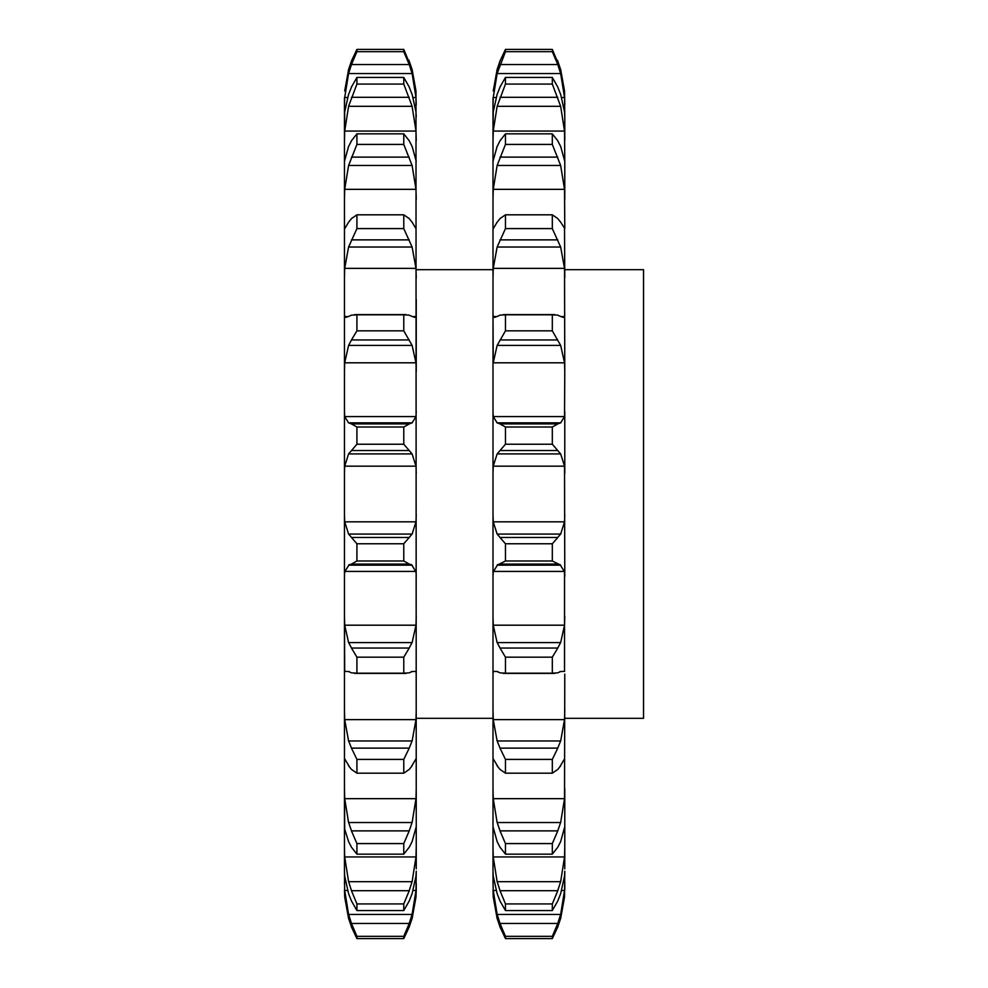 <?xml version="1.0" encoding="UTF-8"?>
<svg xmlns="http://www.w3.org/2000/svg" width="988" height="988" viewBox="0 0 988 988"><rect width="100%" height="100%" fill="white"/><g stroke="black" fill="none" stroke-linecap="round" stroke-linejoin="round"><path stroke-width="1.48" d="M416.232 883.297L416.244 890.065L416.244 883.297M344.454 890.065L344.701 897.018L348.591 918.519L344.701 897.018L344.454 871.206L344.701 876.084L348.591 893.683L351.456 900.957L356.915 910.566L356.915 903.921L351.456 890.694L409.242 890.694L403.771 903.921L403.771 910.566L409.242 900.957L412.107 893.683L415.985 876.084L416.244 871.206L415.985 890.497L412.107 914.431L348.591 914.431L344.701 890.497L347.517 890.497M344.454 868.835L344.454 106.074L344.701 97.503L348.591 73.569L351.456 64.541L409.242 64.541L403.771 51.672L403.771 49.4L412.107 69.481L415.985 90.982L416.244 826.437M403.771 843.579L356.915 843.579L351.456 830.883L409.242 830.883L403.771 843.579L403.771 854.151L409.242 847.222L412.107 841.603L416.244 826.635L416.244 868.835M416.244 299.352L416.244 371.476L415.985 362.806L412.107 345.405L403.771 330.844L356.915 330.844L351.456 339.958L409.242 339.958M344.701 856.942L415.985 856.942L412.107 881.691L348.591 881.691L344.701 856.942L344.454 847.358L344.454 871.206M344.701 798.662L415.985 798.662L412.107 822.535L348.591 822.535L344.701 798.662L344.454 788.708L344.701 829.105L348.591 841.603L351.456 847.222L356.915 854.151L356.915 843.579M344.701 719.622L415.985 719.622L412.107 740.975L348.591 740.975L344.701 719.622L344.454 709.977L344.454 759.414M344.701 625.194L415.985 625.194L412.107 642.595L348.591 642.595L344.701 625.194L344.454 616.524L344.701 671.408M344.701 416.578L415.985 416.578L412.107 422.852L348.591 422.852L344.701 416.578L344.454 411.502L344.454 473.277L344.701 466.163L415.985 466.163L416.244 473.277M348.591 316.456L345.899 317.37L344.701 316.592L344.454 313.912L344.454 371.476L344.701 362.806L415.985 362.806M344.454 228.586L344.454 278.023L344.701 268.378L415.985 268.378L416.244 278.023M348.591 146.397L344.454 161.365L344.454 199.292L344.701 189.338L415.985 189.338L416.244 199.292M348.591 94.317L344.701 111.916L344.454 140.642L344.701 131.058L415.985 131.058L416.244 140.642M344.454 97.936L344.454 106.074M416.244 576.498L415.985 571.422L344.701 571.422L344.454 576.498L344.454 514.723L344.701 521.837L348.591 534.088L412.107 534.088L415.985 521.837L416.244 514.723M412.107 918.519L415.985 897.018L416.244 890.065M409.242 564.074L403.771 560.986L403.771 543.771L409.242 537.472L351.456 537.472L356.915 543.771L356.915 560.986L351.456 564.074L409.242 564.074L412.107 565.148L348.591 565.148L351.456 564.074M411.44 564.531L416.121 572.052M408.909 537.805L412.354 533.742M415.985 625.194L416.244 616.524M412.107 671.544L409.242 672.84L403.771 673.199L403.771 657.156L409.242 648.042L351.456 648.042L356.915 657.156L356.915 673.199L351.456 672.84L348.591 671.544M411.44 671.556L416.121 671.383M415.985 671.408L416.244 674.088M408.909 648.585L412.354 642.052M415.985 719.622L416.244 709.977M412.107 765.836L409.242 769.417L403.771 773.184L403.771 759.402L409.242 748.126L351.456 748.126L356.915 759.402L356.915 773.184L351.456 769.417L348.591 765.836M411.44 766.49L416.121 758.636M408.909 748.842L412.354 740.259M415.985 798.662L416.244 788.708M408.909 831.723L412.354 821.695M415.985 856.942L416.244 847.358M408.909 891.596L412.354 880.79M344.454 881.926L344.701 890.497M409.242 926.966L403.771 938.6L403.771 936.328L409.242 923.459L351.456 923.459L356.915 936.328L356.915 938.6L351.456 926.966M408.909 927.806L412.354 917.679M408.909 924.36L412.354 913.53M416.232 104.703L415.985 97.503L412.107 73.569L409.242 64.541M412.107 69.481L415.985 90.982M408.909 60.194L412.354 70.321M344.701 97.503L347.566 97.503M413.12 97.503L415.985 97.503M412.107 94.317L415.985 111.916L416.244 116.794M409.242 87.043L403.771 77.435L403.771 84.079L412.107 106.309L415.985 131.058M408.909 86.314L412.354 95.046M412.107 146.397L416.244 161.365M409.242 140.778L403.771 133.849L403.771 144.421L412.107 165.465L415.985 189.338M408.909 140.21L412.354 146.953M415.985 228.71L412.107 222.164M409.242 218.583L403.771 214.816L403.771 228.599L412.107 247.025L415.985 268.378M408.909 218.225L412.354 222.522M412.107 316.456L414.799 317.37L415.985 316.592L416.244 313.912M409.242 315.16L403.771 314.802L403.771 330.844M408.909 315.036L412.354 316.58L415.985 316.592M415.985 416.578L416.244 411.502M403.771 427.014L356.915 427.014L351.456 423.926L409.242 423.926L403.771 427.014L403.771 444.23L412.107 453.912L415.985 466.163M408.909 424.037L412.354 422.741M496.112 97.503L493.247 97.503L493 106.074L493 97.936L493 718.313L416.244 718.313M348.344 917.679L351.79 927.806M348.344 913.53L351.79 924.36M348.344 880.79L351.79 891.596M348.344 821.695L351.79 831.723M344.577 758.636L349.246 766.49M348.344 740.259L351.79 748.842M344.577 671.383L349.246 671.556M348.344 642.052L351.79 648.585M344.577 572.052L349.246 564.531M348.344 533.742L351.79 537.805M344.701 466.163L348.591 453.912L356.915 444.23L356.915 427.014M348.344 422.741L351.79 424.037M344.701 362.806L348.591 345.405L351.456 339.958M351.456 315.16L356.915 314.802L356.915 330.844M344.701 316.592L348.307 316.592L351.79 315.036M344.701 268.378L348.591 247.025L356.915 228.599L356.915 214.816L351.456 218.583M348.344 222.522L351.79 218.225M344.701 228.71L348.591 222.164M344.701 189.338L348.591 165.465L356.915 144.421L356.915 133.849L351.456 140.778M348.344 146.953L351.79 140.21M344.701 131.058L348.591 106.309L356.915 84.079L356.915 77.435L351.456 87.043M348.344 95.046L351.79 86.314M348.591 69.481L344.701 90.982L348.591 69.481L351.456 61.034L356.915 49.4L356.915 51.672L351.456 64.541M348.344 70.321L351.79 60.194M403.771 543.771L356.915 543.771M403.771 560.986L356.915 560.986M403.771 657.156L356.915 657.156M403.771 673.199L356.915 673.199M403.771 759.402L356.915 759.402M403.771 773.184L356.915 773.184M403.771 854.151L356.915 854.151M403.771 903.921L356.915 903.921M403.771 910.566L356.915 910.566M403.771 936.328L356.915 936.328M403.771 938.6L356.915 938.6M403.771 51.672L356.915 51.672M403.771 49.4L356.915 49.4M348.591 73.569L412.107 73.569M403.771 84.079L356.915 84.079M403.771 77.435L356.915 77.435M348.591 106.309L412.107 106.309M351.456 97.306L409.242 97.306M403.771 144.421L356.915 144.421M403.771 133.849L356.915 133.849M348.591 165.465L412.107 165.465M351.456 157.117L409.242 157.117M403.771 228.599L356.915 228.599M403.771 214.816L356.915 214.816M348.591 247.025L412.107 247.025M351.456 239.874L409.242 239.874M403.771 314.802L356.915 314.802M348.591 345.405L412.107 345.405M403.771 444.23L356.915 444.23M348.591 453.912L412.107 453.912M351.456 450.528L409.242 450.528M493.247 521.837L564.531 521.837L560.653 534.088L497.137 534.088L493.247 521.837L493 514.723L493 576.498L493.247 571.422L564.531 571.422L564.531 671.408M493.247 625.194L564.531 625.194L560.653 642.595L497.137 642.595L493.247 625.194L493 616.524L493 688.648M493.247 719.622L564.531 719.622L560.653 740.975L497.137 740.975L493.247 719.622L493 709.977L493 871.206L493 847.358L493.247 856.942L497.137 881.691L560.653 881.691L564.531 856.942L564.778 847.358L564.778 826.635L560.653 841.603L557.788 847.222L552.317 854.151L505.461 854.151L500.002 847.222L497.137 841.603L493 826.635M560.653 918.519L564.531 897.018L564.778 871.206L564.531 876.084L560.653 893.683L557.788 900.957L552.317 910.566L552.317 903.921L557.788 890.694L500.002 890.694L505.461 903.921L505.461 910.566L500.002 900.957L497.137 893.683L493.247 876.084L493 871.206L493.012 883.297M493 826.437L493 788.708L493.247 798.662L497.137 822.535L560.653 822.535L564.531 798.662L564.778 674.088M493 759.414L493 718.313M493.247 189.338L497.137 165.465L560.653 165.465L564.531 189.338L493.247 189.338L493 199.292L493 161.365L497.137 146.397M493.247 131.058L497.137 106.309L560.653 106.309L564.531 131.058L493.247 131.058L493 140.642L493.247 111.916L497.137 94.317M493 97.936L493 106.074M493 228.586L493 278.023L493.247 268.378L564.531 268.378L564.778 371.476L564.531 362.806L493.247 362.806L497.137 345.405L505.461 330.844L505.461 314.802L500.002 315.16M497.137 316.456L494.445 317.37L493.247 316.592L493 313.912L493.247 362.806M493.247 416.578L564.531 416.578L560.653 422.852L497.137 422.852L493.247 416.578L493 411.502L493 473.277L493.247 466.163L564.531 466.163L564.778 576.498M564.531 521.837L564.778 514.723M493.247 466.163L497.137 453.912L505.461 444.23L505.461 427.014L500.002 423.926L557.788 423.926L552.317 427.014L552.317 444.23L560.653 453.912L564.531 466.163M496.89 422.741L500.323 424.037M564.531 416.578L564.778 371.476M496.89 316.58L500.323 315.036M560.653 316.456L563.345 317.37L564.531 316.592L564.778 313.912M493.247 268.378L497.137 247.025L505.461 228.599L505.461 214.816L500.002 218.583M496.89 222.522L500.323 218.225M493.247 228.71L497.137 222.164M560.653 222.164L564.778 228.586L564.531 189.338M564.531 228.71L564.778 278.023M497.137 165.465L505.461 144.421L505.461 133.849L500.002 140.778M496.89 146.953L500.323 140.21M560.653 146.397L564.778 161.365L564.531 131.058M497.137 106.309L505.461 84.079L505.461 77.435L500.002 87.043M496.89 95.046L500.323 86.314M560.653 94.317L564.531 111.916L564.778 116.794L564.531 97.503L561.666 97.503M493.247 97.503L497.137 73.569L505.461 51.672L505.461 49.4L500.002 61.034L497.137 69.481L493.247 90.982L497.137 69.481M496.89 70.321L500.323 60.194M500.002 64.541L557.788 64.541L552.317 51.672L552.317 49.4L560.653 69.481L564.531 90.982L564.778 104.703M493 890.065L493.247 897.018L497.137 918.519L493.247 897.018L493 890.065M493 881.926L493.247 890.497L497.137 914.431L560.653 914.431L564.531 890.497L564.778 881.926L564.778 890.065M496.89 917.679L500.323 927.806M500.002 926.966L505.461 938.6L505.461 936.328L500.002 923.459L557.788 923.459L552.317 936.328L552.317 938.6L557.788 926.966M496.89 913.53L500.323 924.36M564.778 868.835L564.778 847.358M496.89 880.79L500.323 891.596M552.317 854.151L552.317 843.579L557.788 830.883L500.002 830.883L505.461 843.579L505.461 854.151M496.89 821.695L500.323 831.723M493.123 758.636L497.791 766.49M497.137 765.836L500.002 769.417L505.461 773.184L505.461 759.402L500.002 748.126L557.788 748.126L552.317 759.402L552.317 773.184L557.788 769.417L560.653 765.836M496.89 740.259L500.323 748.842M564.531 719.622L564.778 709.977M493 674.088L493.247 671.408M493.123 671.383L497.791 671.556M497.137 671.544L500.002 672.84L505.461 673.199L505.461 657.156L500.002 648.042L557.788 648.042L552.317 657.156L552.317 673.199L557.788 672.84L560.653 671.544M496.89 642.052L500.323 648.585M564.531 625.194L564.778 616.524M493.123 572.052L497.791 564.531M497.137 565.148L505.461 560.986L505.461 543.771L500.002 537.472L557.788 537.472L552.317 543.771L552.317 560.986L560.653 565.148L497.137 565.148M496.89 533.742L500.323 537.805M564.778 269.687L643.546 269.687L643.546 718.313L564.778 718.313M564.778 788.708L564.778 826.635M564.778 411.502L564.778 473.277M564.778 161.365L564.778 199.292M564.778 116.794L564.778 140.642M559.986 564.531L564.667 572.052M557.454 537.805L560.9 533.742M497.137 453.912L560.653 453.912M557.454 424.037L560.9 422.741M552.317 427.014L505.461 427.014M552.317 444.23L505.461 444.23M500.002 450.528L557.788 450.528M497.137 345.405L560.653 345.405L564.531 362.806M557.788 315.16L552.317 314.802L552.317 330.844L560.653 345.405M557.454 315.036L560.9 316.58M552.317 314.802L505.461 314.802M552.317 330.844L505.461 330.844M500.002 339.958L557.788 339.958M497.137 247.025L560.653 247.025L564.531 268.378M557.788 218.583L552.317 214.816L552.317 228.599L560.653 247.025M557.454 218.225L560.9 222.522M552.317 214.816L505.461 214.816M552.317 228.599L505.461 228.599M500.002 239.874L557.788 239.874M557.788 140.778L552.317 133.849L552.317 144.421L560.653 165.465M557.454 140.21L560.9 146.953M552.317 133.849L505.461 133.849M552.317 144.421L505.461 144.421M500.002 157.117L557.788 157.117M557.788 87.043L552.317 77.435L552.317 84.079L560.653 106.309M557.454 86.314L560.9 95.046M552.317 77.435L505.461 77.435M552.317 84.079L505.461 84.079M500.002 97.306L557.788 97.306M497.137 73.569L560.653 73.569L564.531 97.503M557.788 64.541L560.653 73.569M557.454 60.194L560.9 70.321M552.317 49.4L505.461 49.4M552.317 51.672L505.461 51.672M560.653 69.481L564.531 90.982M557.454 927.806L560.9 917.679M557.454 924.36L560.9 913.53M552.317 936.328L505.461 936.328M552.317 938.6L505.461 938.6M557.454 891.596L560.9 880.79M552.317 903.921L505.461 903.921M552.317 910.566L505.461 910.566M557.454 831.723L560.9 821.695M552.317 843.579L505.461 843.579M559.986 766.49L564.667 758.636M557.454 748.842L560.9 740.259M552.317 759.402L505.461 759.402M552.317 773.184L505.461 773.184M559.986 671.556L564.667 671.383M557.454 648.585L560.9 642.052M552.317 657.156L505.461 657.156M552.317 673.199L505.461 673.199M552.317 543.771L505.461 543.771M552.317 560.986L505.461 560.986M500.002 564.074L557.788 564.074M413.182 890.497L415.985 890.497M344.701 521.837L415.985 521.837M493.247 316.592L496.853 316.592M560.937 316.592L564.531 316.592M493.247 890.497L496.062 890.497M561.727 890.497L564.531 890.497M493.247 856.942L564.531 856.942M493.247 798.662L564.531 798.662M493 269.687L416.244 269.687M406.031 673.421L354.667 673.421M406.031 314.579L354.667 314.579M554.577 314.579L503.213 314.579M554.577 673.421L503.213 673.421"/></g></svg>
